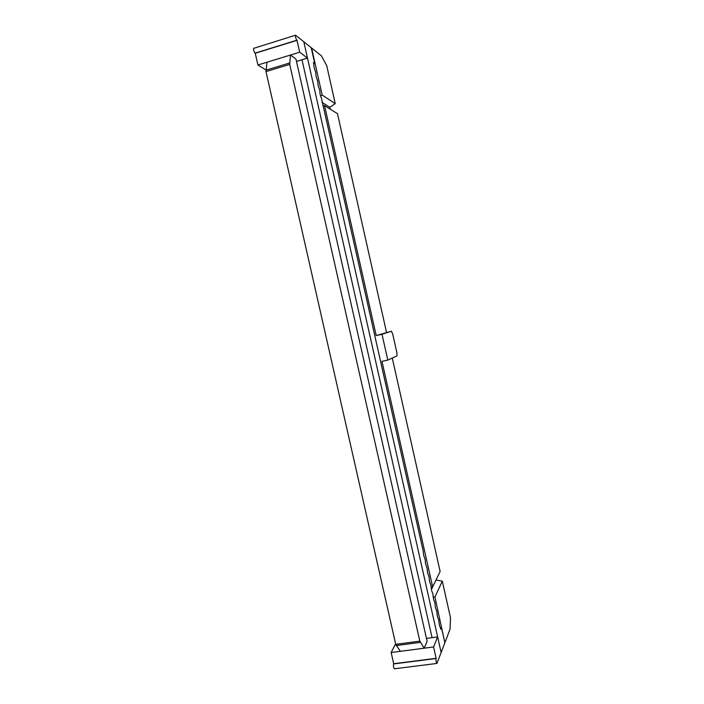 <?xml version="1.0" encoding="UTF-8"?>
<svg xmlns="http://www.w3.org/2000/svg" width="704" height="704" viewBox="0 0 704 704"><rect width="100%" height="100%" fill="white"/><g stroke="black" fill="none" stroke-linecap="round" stroke-linejoin="round"><path stroke-width="1.06" d="M433.171 596.772L434.931 597.071L444.761 642.277M387.798 360.096L396.959 355.89L396.898 352.73L392.691 333.96L391.442 331.25L381.999 334.268L387.798 360.096L381.982 361.337L432.643 586.89L431.174 587.655M381.999 334.268L376.191 335.553L324.544 105.626L322.784 105.53M320.628 96.122L322.168 95.058L335.236 103.638L326.718 65.622L321.464 55.898L311.599 47.986L322.168 95.058M435.97 580.026L442.297 581.143L450.49 617.707L450.05 629.13L445.078 642.233M330.299 109.208L329.877 107.316L335.236 103.638M324.544 105.626L337.489 113.678L386.514 332.332M392.278 358.037L440.123 571.454L432.643 586.89M434.931 597.071L442.297 581.143M431.42 589.494L435.978 580.078M391.442 331.25L376.191 335.553M321.992 102.362L329.877 107.316M432.071 637.674L301.998 59.752M440.405 627.678L441.443 627.537L440.757 629.244L440.387 627.616C439.542 626.27 439.041 624.061 438.9 621.007L438.442 618.966C437.589 617.593 437.096 615.393 436.955 612.348L436.498 610.306C435.644 608.916 435.142 606.707 435.01 603.689L434.553 601.638C433.69 600.23 433.198 598.022 433.066 595.021L432.608 592.97C431.737 591.536 431.244 589.327 431.121 586.353L430.654 584.302C429.783 582.842 429.282 580.633 429.167 577.667L428.71 575.617C427.83 574.138 427.328 571.93 427.214 568.982L426.756 566.931C425.867 565.435 425.374 563.218 425.26 560.296L424.802 558.246C423.914 556.723 423.412 554.506 423.306 551.602L321.446 98.208C320.276 95.489 319.766 93.201 319.898 91.335L319.422 89.206C318.252 86.46 317.733 84.172 317.874 82.324L317.398 80.194C316.219 77.422 315.7 75.134 315.85 73.304L315.374 71.174C314.186 68.385 313.676 66.088 313.826 64.284L313.438 62.577L314.767 63.58L311.186 47.652L303.811 41.738L441.162 652.564L437.642 636.926L433.576 646.967L424.195 648.199L427.126 641.344L295.926 58.986L290.453 55.035L257.91 64.988L255.253 53.258L297.026 40.339L299.702 52.21L307.49 58.089L296.472 61.433M441.443 627.537L444.866 642.778L436.938 663.432C436.146 662.358 435.846 660.722 436.049 658.522L393.589 663.942C393.263 666.134 393.545 667.753 394.425 668.8L436.938 663.432M314.767 63.58L313.738 63.888M299.702 52.21L290.453 55.035L289.722 64.407L265.998 71.597L266.983 62.216M253.968 48.259L295.557 35.209L303.811 41.738L307.49 58.089M433.576 646.967L436.137 658.31L393.694 663.731L391.151 652.52L395.604 643.773M426.474 638.422L437.642 636.926M289.722 64.407L419.822 641.15L424.195 648.199L391.151 652.52M265.901 69.934L257.91 64.988M253.73 48.206C253.352 49.658 253.801 51.304 255.077 53.134L255.253 53.258M419.822 641.15L395.736 644.354L265.998 71.597M400.365 651.314L395.736 644.354M295.557 35.209C295.266 36.643 295.706 38.315 296.868 40.207L297.026 40.339M289.573 62.999L265.866 70.198M296.868 40.207L255.077 53.134M420.262 642.382L396.194 645.577"/></g></svg>
